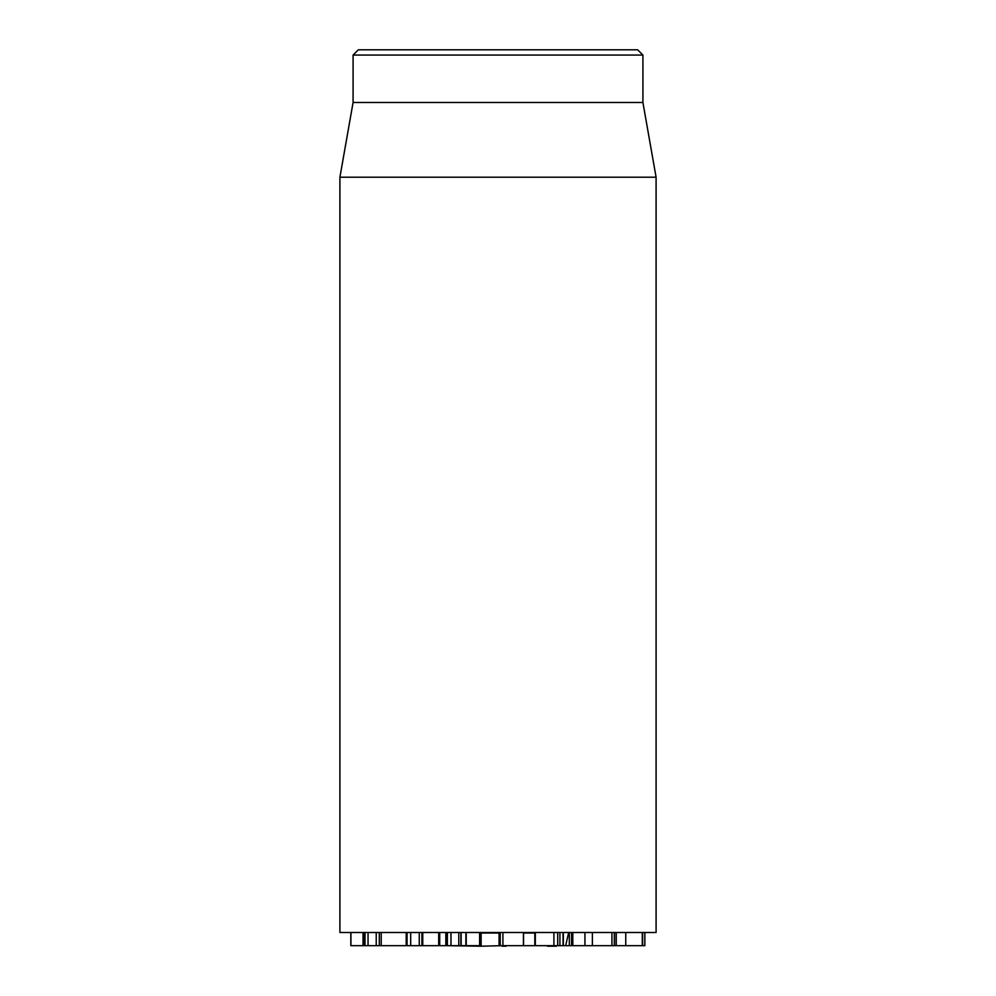 <?xml version="1.0" encoding="UTF-8"?>
<svg xmlns="http://www.w3.org/2000/svg" width="996" height="996" viewBox="0 0 996 996"><rect width="100%" height="100%" fill="white"/><g stroke="black" fill="none" stroke-linecap="round" stroke-linejoin="round"><path stroke-width="1.49" d="M350.829 932.493L350.829 945.677L381.02 945.677M350.928 932.493L350.928 945.677M363.042 932.493L363.042 945.677M364.212 932.493L364.212 945.677M381.194 932.493L381.194 945.677L406.206 945.677L406.206 932.493M407.302 945.677L422.043 945.677M422.765 932.493L422.765 945.677L438.937 945.677M446.208 945.677L459.853 945.677M461.148 932.493L461.148 945.677L464.858 945.677M572.75 945.677L642.607 945.677L642.607 932.493M584.938 932.493L584.938 945.677M592.371 932.493L592.371 945.677M611.93 932.493L611.93 945.677M616.088 932.493L616.088 945.677M616.238 932.493L616.238 945.677M625.762 932.493L625.762 945.677M642.308 932.493L642.308 945.677M642.121 945.677L644.86 945.677L644.86 932.493M644.81 932.493L644.81 945.677M563.338 932.493L563.338 945.677L572.675 945.677M571.542 932.493L571.542 945.677L572.339 945.677L572.339 932.493M536.085 945.677L563.001 945.677M499.22 945.677L522.414 945.677M502.918 932.493L502.918 945.677M523.41 932.493L523.41 945.677M339.91 177.213L339.91 932.493L656.09 932.493L656.09 177.213L339.91 177.213L353.082 102.501L642.918 102.501L642.918 55.066L637.652 49.8L358.348 49.8L353.082 55.066L642.918 55.066M353.082 102.501L353.082 55.066M439.709 932.493L439.709 945.677L445.847 945.677L445.847 932.493M466.228 932.493L466.228 945.677L479.624 945.677M568.666 932.493L565.678 945.677M479.624 946.2L479.624 933.028L481.118 933.028L481.118 946.2L448.959 945.677M481.118 933.028L499.071 933.028M502.071 945.677L481.118 946.2M506.005 946.2L502.071 946.2M547.489 945.677L506.366 945.677M523.56 933.028L534.827 933.028M556.216 946.2L547.489 946.2M365.022 932.493L365.022 945.677M368.047 932.493L368.047 945.677M376.239 932.493L376.239 945.677M379.302 932.493L379.302 945.677M407.065 932.493L407.065 945.677M410.688 932.493L410.688 945.677M419.266 932.493L419.266 945.677M421.93 932.493L421.93 945.677M438.701 932.493L438.701 945.677M447.353 932.493L447.353 945.677M450.976 932.493L450.976 945.677M458.795 932.493L458.795 945.677M460.874 932.493L460.874 945.677M465.891 932.493L465.891 945.677M572.812 932.493L572.812 945.677M569.314 932.493L569.314 945.677M535.325 932.493L535.325 945.677M553.913 932.493L553.913 945.677M557.71 932.493L557.71 945.677M559.926 932.493L559.926 945.677M563.051 932.493L563.051 945.677M500.216 932.493L500.216 945.677M364.785 945.677L364.785 932.493M614.308 945.677L614.308 932.493M534.827 945.677L534.827 932.493M499.071 945.677L499.071 932.493M523.56 945.677L523.56 932.493M642.918 102.501L656.09 177.213"/></g></svg>
